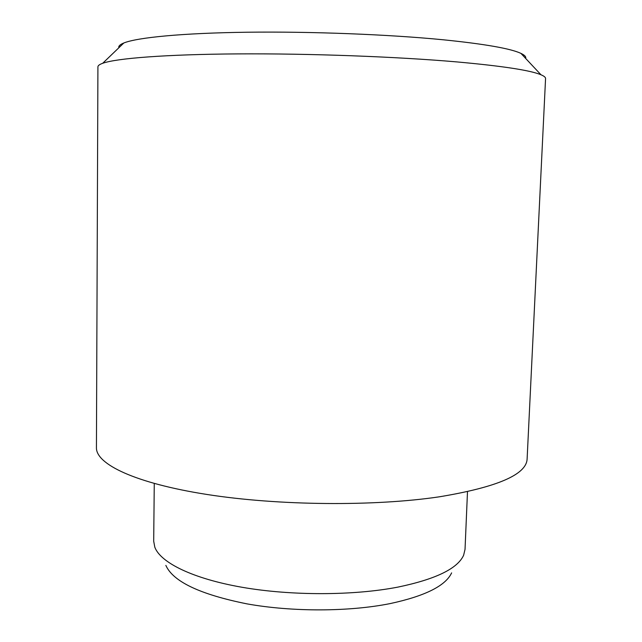 <?xml version="1.0" encoding="UTF-8"?>
<svg xmlns="http://www.w3.org/2000/svg" width="642" height="642" viewBox="0 0 642 642"><rect width="100%" height="100%" fill="white"/><g stroke="black" fill="none" stroke-linecap="round" stroke-linejoin="round"><path stroke-width="0.96" d="M118.85 47.773C118.345 46.128 120.014 44.531 123.842 42.974C137.356 37.493 182.537 33.071 246.969 32.228C311.33 31.402 388.988 34.451 443.462 39.804C484.726 44.009 510.551 48.535 520.919 53.374C524.666 55.124 526.247 56.809 525.662 58.43M456.751 61.905C396.475 56.665 309.259 53.414 237.524 53.896C165.692 54.385 116.443 58.31 102.696 63.285C99.494 64.441 97.905 65.62 97.921 66.84L96.436 447.691C95.947 464.134 135.085 483.209 206.852 494.452C278.427 505.695 374.519 506.538 439.537 496.78C497.301 487.158 526.496 474.558 527.114 458.966L545.564 78.557C545.644 77.345 544.111 76.085 540.973 74.769C530.42 70.307 502.349 66.022 456.751 61.905M451.623 572.881C445.58 585.825 425.084 596.057 390.143 603.592C349.112 611.826 292.335 612.011 246.993 603.873C200.143 594.46 173.099 581.636 165.861 565.401M154.265 483.514L153.695 541.214L154.81 547.193C160.572 562.665 192.704 578.651 242.034 587.269C291.324 595.856 353.349 595.712 397.799 587.133C435.605 579.269 457.545 568.652 463.612 555.274L465.033 549.367L467.488 491.716M123.842 42.974L102.696 63.285M520.919 53.374L540.973 74.769"/></g></svg>
